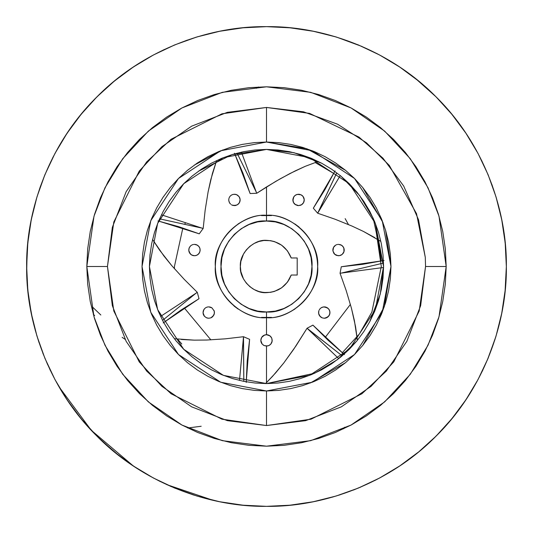 <?xml version="1.0" encoding="UTF-8"?>
<svg xmlns="http://www.w3.org/2000/svg" width="533" height="533" viewBox="0 0 533 533"><rect width="100%" height="100%" fill="white"/><g stroke="black" fill="none" stroke-linecap="round" stroke-linejoin="round"><path stroke-width="0.8" d="M425.547 266.5L446.188 266.5L438.999 316.815L428.019 345.237L410.25 374.313L384.653 401.882L351.06 425.048L310.732 440.658L266.5 446.188L222.268 440.658L181.94 425.048L148.347 401.882L122.75 374.313L104.981 345.237L94.001 316.815L86.812 266.5L107.453 266.5L113.815 311.032L139.26 361.927L161.919 386.332L191.653 406.839L227.351 420.657L266.5 425.547L305.649 420.657L341.347 406.839L371.081 386.332L393.74 361.927L419.185 311.032L425.547 266.5L420.657 305.649L406.839 341.347L386.332 371.081L361.927 393.74L311.032 419.185L266.5 425.547L221.968 419.185L171.073 393.74L146.668 371.081L126.161 341.347L112.343 305.649L107.453 266.5L112.343 227.351L126.161 191.653L146.668 161.919L171.073 139.26L221.968 113.815L266.5 107.453L266.5 142.031L312.318 150.766L354.512 178.488L382.234 220.682L390.969 266.5L382.234 312.318L354.512 354.512L312.318 382.234L266.5 390.969L266.5 425.547L266.5 390.969L278.699 390.376L290.785 388.577L302.631 385.612L314.13 381.495L325.177 376.271L335.65 369.995L345.464 362.72L354.525 354.505L362.72 345.464L384.253 306.848L390.969 266.5L385.612 230.363L381.495 218.87L376.271 207.823L369.995 197.35L362.72 187.536L354.505 178.475L345.464 170.28L306.841 148.747L266.5 142.031L254.301 142.624L242.215 144.423L230.369 147.388L218.87 151.505L207.823 156.729L197.35 163.005L187.536 170.28L178.488 178.488L170.28 187.536L163.005 197.35L156.729 207.823L151.505 218.87L147.388 230.369L144.423 242.215L142.624 254.301L142.031 266.5L142.624 278.699L144.423 290.785L147.388 302.631L151.505 314.13L156.729 325.177L163.005 335.65L170.28 345.464L178.488 354.512L187.536 362.72L197.35 369.995L207.823 376.271L218.87 381.495L230.369 385.612L242.215 388.577L254.301 390.376L266.5 390.969L220.682 382.234L178.488 354.512L150.766 312.318L142.031 266.5L150.766 220.682L178.488 178.488L220.682 150.766L266.5 142.031L266.5 107.453L309.626 113.409L358.982 137.101L382.98 158.201L403.688 186.024L418.525 219.756L425.281 257.319L425.547 266.5L425.281 257.319L416.506 213.64L389.277 165.39L366.551 142.864L337.602 124.229L303.517 111.817L266.5 107.453L227.351 112.343L191.653 126.161L161.919 146.668L139.26 171.073L113.815 221.968L107.453 266.5L86.812 266.5L87.678 248.884L90.264 231.442L94.548 214.339L100.49 197.736L108.026 181.793L117.093 166.669L127.6 152.505L139.439 139.439L152.505 127.6L166.669 117.093L181.793 108.026L197.736 100.49L214.339 94.548L231.442 90.264L248.884 87.678L266.5 86.812L284.116 87.678L301.558 90.264L318.661 94.548L335.264 100.49L351.207 108.026L366.331 117.093L380.495 127.6L393.561 139.439L405.4 152.505L415.907 166.669L424.974 181.793L432.51 197.736L438.452 214.339L442.736 231.442L445.322 248.884L446.188 266.5L445.322 284.116L442.736 301.558L438.452 318.661L432.51 335.264L424.974 351.207L415.907 366.331L405.4 380.495L393.561 393.561L380.495 405.4L366.331 415.907L351.207 424.974L335.264 432.51L318.661 438.452L301.558 442.736L284.116 445.322L266.5 446.188L248.884 445.322L231.442 442.736L214.339 438.452L197.736 432.51L181.793 424.974L166.669 415.907L152.505 405.4L139.439 393.561L127.6 380.495L117.093 366.331L108.026 351.207L100.49 335.264L94.548 318.661L90.264 301.558L87.678 284.116L86.812 266.5L94.001 216.185L104.981 187.763L122.75 158.687L148.347 131.118L181.94 107.952L222.268 92.342L266.5 86.812L310.732 92.342L351.06 107.952L384.653 131.118L410.25 158.687L428.019 187.763L438.999 216.185L446.188 266.5L425.547 266.5M264.168 345.571L266.5 346.07L264.002 345.491L262.129 344.025L261.097 342.146L260.824 340.167L261.223 338.275L262.283 336.583L264.042 335.264L266.5 334.704L265.174 334.864M265.681 334.764L265.274 334.837M264.561 335.044L261.67 337.389L260.817 340.387L262.123 344.012L264.002 345.491L266.5 346.07L266.5 382.601L265.494 383.58M263.109 344.944L263.655 345.311M323.205 306.988L322.119 307.308L323.205 306.988M321.046 307.887L320.06 308.747L321.046 307.887M319.287 309.826L320.06 308.747L319.287 309.826M320.4 316.729L322.139 317.841L324.271 318.254L322.139 317.841L319.767 316.042L318.627 313.271L318.781 311.079M324.231 306.888L323.764 306.908M322.005 307.354L321.552 307.574M318.974 310.506L318.841 310.872M318.814 310.979L318.641 313.344M318.661 311.632L318.614 312.018M318.587 312.758L318.614 313.164M318.721 313.81L318.821 314.197M318.834 314.23L320.44 316.769M318.934 314.523L319.207 315.156M319.633 315.862L319.4 315.503M320.5 316.829L320.846 317.108M321.326 317.435L321.685 317.635M336.083 244.933L336.543 244.734L336.083 244.933M338.042 255.72L334.731 254.281L332.932 250.99L333.518 247.385L335.21 245.453M337.995 244.4L337.589 244.454M336.989 244.594L336.576 244.727M334.051 246.572L333.651 247.152M333.778 246.952L333.165 248.205M333.052 248.565L332.945 249.051M335.643 245.167L333.518 247.385L332.858 250.237M332.925 250.95L333.871 253.308M334.344 253.895L336.57 255.394L339.481 255.667L342.146 254.448L343.532 252.775L344.205 250.483L343.825 247.978L342.452 245.94L340.554 244.747L338.535 244.374L341.533 245.233L343.239 246.866L343.825 247.978L343.985 251.683L342.146 254.448L340.407 255.427L338.535 255.74M335.17 254.641L335.53 254.881M336.103 255.194L336.503 255.367M296.968 205.385L298.56 205.611L294.996 204.359L293.503 202.52L292.91 200.521L293.357 197.65L294.469 195.984L296.228 194.745L298.56 194.245L296.241 194.745M297.334 194.378L295.282 195.291M295.262 195.305L293.83 196.784L292.89 199.542L293.503 202.52L294.996 204.352M294.456 195.997L293.863 196.73M293.816 196.797L292.91 200.521M233.174 194.392L231.948 194.825L233.174 194.392M230.849 195.524L231.948 194.825M229.317 197.47L229.963 196.437L229.317 197.47M228.764 199.648L228.924 198.562L228.764 199.648M228.797 200.561L229.423 202.593L230.609 204.126L229.95 203.413M231.389 204.725L232.288 205.192L231.389 204.725M236.692 194.712L234.447 194.245L236.772 194.745L239.177 196.777L240.057 199.049L239.897 201.521L238.884 203.479L236.905 205.052L233.334 205.505L232.288 205.192L235.673 205.478L238.011 204.352L239.504 202.513L240.117 199.535L239.177 196.777L237.738 195.298L235.666 194.378L233.254 194.372M228.764 199.802L228.797 200.555M230.263 203.779L230.609 204.126M193.459 244.46L192.453 244.74L193.459 244.46M191.467 245.227L190.554 245.933L191.467 245.227M189.768 246.859L189.182 247.972L189.768 246.859M190.787 254.388L192.593 255.42L194.465 255.74L191.693 255.021L190.094 253.695L188.795 250.47L189.182 247.972L188.789 250.377M194.432 244.374L194.032 244.394M192.366 244.774L191.887 244.993M188.795 250.45L189.028 251.723M188.968 251.503L190.854 254.441M190.627 254.248L190.288 253.908M206.371 307.394L205.945 307.614L206.371 307.394M205.145 308.161L204.445 308.834L205.145 308.161M203.053 312.804L204.425 316.276L206.458 317.775L208.736 318.248L206.458 317.775L204.425 316.276L203.053 312.824L203.399 310.599L204.445 308.834L203.579 310.166M208.216 306.908L207.81 306.961M207.284 307.075L206.857 307.201M205.911 307.634L205.491 307.894M204.366 308.933L203.932 309.52M203.14 311.558L203.233 311.125M203.246 314.037L203.526 314.85M204.499 316.362L206.657 317.861M206.557 317.815L207.903 318.188M266.5 292.644C253.561 293.816 239.184 279.439 240.356 266.5C239.184 253.561 253.561 239.184 266.5 240.356C278.446 241.029 286.681 246.906 291.218 257.972L297.194 257.972L297.194 275.028L291.218 275.028L287.44 282.15L281.677 287.787L274.468 291.404L270.531 292.331L263.935 292.517L258.911 291.518L254.174 289.559L249.917 286.707L246.293 283.083L243.441 278.826L240.856 271.603L240.356 266.5L240.856 261.397L243.441 254.174L246.293 249.917L249.917 246.293L254.174 243.441L258.911 241.482L263.935 240.483L270.531 240.669L274.468 241.596L281.677 245.213L287.44 250.85L291.218 257.972L297.194 257.972L297.194 275.028L291.218 275.028C286.681 286.094 278.446 291.971 266.5 292.644L261.397 292.144M495.104 339.088L488.095 358.289L496.023 336.123L501.74 313.291L505.197 290.012L506.35 266.4L505.091 291.071M465.929 133.243L478.028 153.437L465.929 133.243L451.904 114.342L436.101 96.899L416.046 78.984M158.587 221.068L199.242 233.82L203.173 228.457L205.152 210.222L208.09 191.973L212.414 173.491L216.605 160.58L210.775 179.681L208.09 191.973L205.152 210.222L203.173 228.457L201.854 228.084L203.173 228.457L199.242 233.82L178.835 226.725L157.988 220.942M234.74 153.81L250.117 193.539L256.753 193.266L266.5 186.963L266.5 215.345C251.536 213.293 216.045 228.637 215.345 266.5C216.045 304.363 251.536 319.707 266.5 317.655L266.5 334.704L266.5 317.655C291.811 319.94 319.94 291.811 317.655 266.5C319.94 241.189 291.811 213.06 266.5 215.345L266.5 221.028C288.999 218.996 314.004 244.001 311.972 266.5C314.004 288.999 288.999 314.004 266.5 311.972L266.5 317.655L266.5 311.972L275.368 311.099L283.902 308.507L291.764 304.303L298.653 298.653L304.303 291.764L308.507 283.902L311.099 275.368L311.972 266.5L311.099 257.632L308.507 249.098L304.303 241.236L298.653 234.347L291.764 228.697L283.902 224.493L275.368 221.901L266.5 221.028L257.632 221.901L249.098 224.493L241.236 228.697L234.347 234.347L228.697 241.236L224.493 249.098L221.901 257.632L221.028 266.5L221.901 275.368L224.493 283.902L228.697 291.764L234.347 298.653L241.236 304.303L249.098 308.507L257.632 311.099L266.5 311.972C244.001 314.004 218.996 288.999 221.028 266.5C218.996 244.001 244.001 218.996 266.5 221.028L266.5 215.345C241.189 213.06 213.06 241.189 215.345 266.5C213.06 291.811 241.189 319.94 266.5 317.655C281.464 319.707 316.955 304.363 317.655 266.5C316.955 228.637 281.464 213.293 266.5 215.345L266.5 186.963L280.425 178.688L294.976 171.006L305.189 166.349L318.201 161.452L305.189 166.349L290.039 173.485L275.728 181.387L256.753 193.266L256.233 192.007L256.753 193.266L250.117 193.539L242.941 173.165L234.46 153.257M265.207 334.851L263.062 335.857M262.283 336.583L261.67 337.396M260.943 339.201L260.87 341.153M261.51 343.112L262.129 344.025M246.219 381.815L249.604 339.348L243.508 336.709L225.286 338.835L206.837 340.027L194.259 340.147L174.338 338.715M163.704 322.545L199.016 298.707L197.27 292.297L184.251 279.379L171.813 265.701L159.527 250.044L152.578 239.47L163.878 255.94L171.813 265.701L184.251 279.379L197.27 292.297L196.157 293.09L197.27 292.297L199.016 298.707L180.747 310.239L163.225 322.938M210.835 317.848L208.736 318.248L210.855 317.841L213.233 316.036L214.373 313.257L214.193 310.999L211.954 307.881L208.736 306.881L211.954 307.881L214.193 310.999L214.373 313.257L213.766 315.203L211.121 317.721M203.853 309.653L203.053 312.824M194.465 255.74L196.437 255.387L198.276 254.274L199.702 252.269L200.141 250.31L199.915 248.438L198.889 246.486L197.35 245.16L194.465 244.374L196.91 244.927L198.889 246.486L199.915 248.438L200.075 250.976L199.069 253.388L197.383 254.934L195.464 255.653L193.526 255.66M189.182 247.972L188.795 250.47M419.078 451.558L436.101 436.101L451.924 418.638M506.35 266.66L505.197 242.988L501.74 219.709L496.023 196.877L488.095 174.711L478.028 153.437M266.473 26.65L266.5 26.65C322.745 25.877 389.217 49.196 436.101 96.899C483.804 143.783 507.123 210.255 506.35 266.5C507.123 322.745 483.804 389.217 436.101 436.101C389.217 483.804 322.745 507.123 266.5 506.35L266.627 506.35M301.871 385.839L302.637 385.612M310.266 383.027L345.464 362.72M383.027 222.734L362.72 187.536M321.692 163.245L331.546 169.148L340.774 175.997L349.288 183.712L357.003 192.226L363.852 201.454L369.755 211.308L374.672 221.695L378.543 232.515L381.335 243.661L383.02 255.021L383.58 266.5L383.02 277.979L381.335 289.339L378.543 300.485L374.672 311.305L369.755 321.692L363.852 331.546L357.003 340.774L349.288 349.288L340.774 357.003L331.546 363.852L321.692 369.755L311.305 374.672L300.485 378.543L289.339 381.335L277.979 383.02L266.5 383.58L255.021 383.02L243.661 381.335L232.515 378.543L221.695 374.672L211.308 369.755L201.454 363.852L192.226 357.003L183.712 349.288L175.997 340.774L169.148 331.546L163.245 321.692L158.328 311.305L154.457 300.485L151.665 289.339L149.98 277.979L149.42 266.5L149.98 255.021L151.665 243.661L154.457 232.515L158.328 221.695L163.245 211.308L169.148 201.454L175.997 192.226L183.712 183.712L192.226 175.997L201.454 169.148L211.308 163.245L221.695 158.328L232.515 154.457L243.661 151.665L255.021 149.98L266.5 149.42L277.979 149.98L289.339 151.665L300.485 154.457L311.305 158.328L321.692 163.245L293.989 152.691L266.5 149.42L309.6 157.635L349.288 183.712L375.365 223.4L383.58 266.5L375.365 309.6L349.288 349.288L309.6 375.365L266.5 383.58L223.4 375.365L183.712 349.288L157.635 309.6L149.42 266.5L157.635 223.4L183.712 183.712L223.4 157.635L266.5 149.42L232.102 154.583L198.463 171.213M343.632 428.792L344.658 427.206M100.844 315.016L92.429 306.941M258.465 86.992L256.546 88.278M201.188 426.26L187.703 427.992M93.282 314.277L94.654 315.576M210.861 339.861L184.265 307.907M174.451 268.739L174.424 266.5L182.852 228.024M184.658 224.313L185.504 222.714M177.562 339.101L181.826 344.032M345.151 218.63L348.462 224.546M350.401 304.423L325.17 337.462M342.199 352.813L359.422 333.925L371.867 312.098L381.308 266.5L376.431 233.381M504.198 298.54L501.526 314.357M499.421 323.738L495.543 337.682L487.249 360.295M482.865 370.009L476.729 381.968M471.285 391.369L464.083 402.475M457.634 411.396L449.452 421.603M442.064 429.918L432.963 439.179M417.326 80.01L434.468 95.287M435.268 96.073L446.034 107.453M451.511 113.855L464.29 130.825M481.679 160.553L488.468 175.63M491.879 184.451L496.463 198.349M499.155 208.19L502.139 221.755M503.885 232.221L505.437 245.613M217.83 31.64L221.588 30.894M241.889 27.916L244.987 27.616M418.658 81.096L399.757 67.071L379.563 54.972L358.289 44.905L336.123 36.977L313.291 31.26L290.012 27.803L266.553 26.65M287.727 27.589L294.056 28.236M309.406 30.521L315.856 31.78L309.413 30.521M334.218 36.411L336.463 37.077L334.211 36.404M336.463 37.077L362.067 46.511M376.218 53.213L382.134 56.365M397.152 65.359L400.383 67.498M52.554 158.074L58.697 146.728M64.513 137.161L71.795 126.441M78.511 117.54L86.872 107.559M94.408 99.431L103.815 90.257M112.03 83.015L122.463 74.713M131.211 68.451L142.671 61.088M134.689 66.112L151.758 55.878L164.317 49.509M173.465 45.425L187.516 40.028M47.703 364.765L42.753 352.899M38.942 342.293L35.205 329.994M32.48 319.06L29.029 300.199M28.389 295.302L27.183 282.477M26.697 271.264L27.143 251.103M27.43 247.179L28.829 234.247M30.574 223.287L33.293 210.455M36.097 199.842L40.142 187.19L44.905 174.711L36.977 196.877L31.26 219.709L27.803 242.988L26.65 266.5L27.803 290.012L31.26 313.291L36.977 336.123L44.905 358.289L54.972 379.563L67.071 399.757L81.096 418.658L96.899 436.101L114.342 451.904L133.243 465.929L153.437 478.028L174.711 488.095L196.877 496.023L219.709 501.74L242.988 505.197L266.5 506.35L290.012 505.197L313.291 501.74L336.123 496.023L358.289 488.095L379.563 478.028L399.757 465.929L418.658 451.904M205.551 498.475L193.039 494.824L170.5 486.303M160.333 481.572L148.92 475.556M139.26 469.82L128.533 462.697M119.479 456.008L101.19 440.285L92.116 431.177M84.58 422.816L76.452 412.815M69.816 403.767L62.701 392.968L54.992 379.609M400.01 465.755L380.908 477.308L374.592 480.613M361.034 486.935L353.292 490.094M340.247 494.731L331.979 497.242M318.554 500.634L310.359 502.306L318.554 500.634M295.575 504.584L288.493 505.337M245.32 505.411L239.064 504.778M336.623 173.192L318.341 212.027L340.261 175.57L317.681 213.22L335.017 219.21L352.16 226.139L363.546 231.489L380.868 241.422M334.804 171.406L313.331 208.196L324.784 189.888L335.064 170.846M266.5 383.58L314.643 373.227L337.482 359.615L356.923 340.88M369.762 321.685L380.309 293.989L383.58 266.5L373.227 218.357L359.615 195.518L340.88 176.077M362.72 345.464L369.995 335.65L376.271 325.177L381.495 314.13L385.612 302.631L388.577 290.785L390.376 278.699L390.969 266.5L390.376 254.301L388.577 242.215L385.612 230.369M345.464 170.28L335.65 163.005L325.177 156.729L314.13 151.505L302.631 147.388L290.785 144.423L278.699 142.624L266.5 142.031M231.129 147.161L230.363 147.388M222.734 149.973L194.165 165.203M451.904 418.658L465.929 399.757L478.028 379.563L488.095 358.289M266.5 506.35C210.255 507.123 143.783 483.804 96.899 436.101C49.196 389.217 25.877 322.745 26.65 266.5C25.877 210.255 49.196 143.783 96.899 96.899C143.783 49.196 210.255 25.877 266.5 26.65L242.988 27.803L219.709 31.26L196.877 36.977L174.711 44.905L153.437 54.972L133.243 67.071L114.342 81.096L96.899 96.899L81.096 114.342L67.071 133.243L54.972 153.437L44.905 174.711M59.023 386.831L91.263 430.271L133.383 466.015M36.67 335.097L39.082 342.712M49.862 369.442L50.402 370.562M429.984 442.004L427.386 444.389M427.366 444.409L419.098 451.544M383.434 260.61L341.28 266.76L340.061 273.296L346.19 290.585L351.46 308.307L355.584 326.829L357.41 340.281L354.378 320.546L351.46 308.307L346.19 290.585L340.061 273.296L341.413 273.069L340.061 273.296L341.28 266.76L362.74 264.301L384.033 260.464M344.012 354.252L312.918 325.13L307.055 328.255L293.683 349.302L283.796 362.953L275.588 372.953L266.5 382.601L266.5 346.07L269.005 345.491L270.871 344.025L271.903 342.146L272.176 340.167L271.777 338.268L270.717 336.576L268.952 335.264L266.5 334.704L269.931 335.857L271.643 337.962M336.763 172.845L317.681 213.22L313.331 208.196L317.681 213.22L335.017 219.21L352.16 226.139L363.546 231.489L374.852 237.678M324.271 306.888L327.848 308.154L329.147 309.653L329.88 311.665L329.76 314.03L328.575 316.276L325.403 318.141L324.271 318.254L327.635 317.148L329.301 315.21L329.947 312.824L329.601 310.599L328.555 308.84L326.183 307.215L323.158 306.995L321.073 307.867M318.627 313.271L318.847 314.283M332.865 249.664L332.932 250.99M333.591 252.862L334.731 254.281M293.503 202.52L295.522 204.732L298.56 205.611L301.618 204.725L303.583 202.593L304.236 199.655L303.044 196.437L301.065 194.831L297.394 194.365M296.228 194.745L294.469 195.984M198.343 36.537L195.351 37.443M213.12 500.334L166.722 484.61M315.13 162.498L333.805 173.491M378.13 239.677L381.182 261.13M264.328 345.637L267.706 345.944M267.606 345.964L268.839 345.571M269.358 345.304L269.838 344.984M270.304 344.604L270.684 344.238M271.077 343.758L271.35 343.352M271.643 342.799L271.823 342.379M272.017 341.766L272.103 341.34M272.176 340.674L272.183 340.287M271.277 337.309L271.017 336.936M270.624 336.476L270.231 336.103M269.805 335.763L267.493 334.791M265.394 334.811L264.168 335.204M264.328 335.137L263.195 335.763M262.762 336.103L262.376 336.476M261.989 336.936L261.723 337.309M260.817 340.287L260.824 340.674M260.897 341.34L260.983 341.766M261.177 342.379L261.357 342.799M261.65 343.352L261.923 343.758M263.155 344.984L263.648 345.304M325.103 318.188L326.496 317.801M326.443 317.821L327.529 317.222M327.429 317.295L328.435 316.429M328.788 316.016L329.161 315.469M329.414 314.976L329.654 314.383M329.807 313.85L329.907 313.264M329.947 312.691L329.94 312.165M329.867 311.578L329.76 311.112M329.554 310.486L329.387 310.106M329.068 309.52L328.628 308.92M327.608 307.974L327.269 307.741M325.656 307.055L325.317 306.981M318.754 311.199L318.627 311.885M318.587 312.351L318.601 312.958M318.654 313.471L318.761 313.984M340.58 255.367L340.947 255.207M341.526 254.894L341.893 254.647M343.099 253.448L343.392 253.015M343.672 252.495L343.885 251.976M344.051 251.423L344.151 250.923M344.218 250.27L344.205 249.617M344.138 249.084L343.252 246.886M344.025 248.585L343.785 247.885M343.265 246.906L342.506 245.993M342.552 246.039L341.62 245.28M341.047 244.96L340.64 244.78M336.45 244.774L336.07 244.94M335.504 245.253L335.13 245.513M334.671 245.893L334.311 246.259M333.032 248.651L332.852 250.15M333.811 253.215L334.637 254.194M334.517 254.081L335.504 254.867M335.99 255.14L336.463 255.354M298.56 205.611L297.387 205.491M303.184 203.233L303.417 202.88M303.717 202.313L303.883 201.927M304.077 201.307L304.163 200.894M304.236 200.248L304.243 199.802M304.19 199.162L304.11 198.702M303.943 198.109L303.757 197.623M303.49 197.103L303.177 196.61M302.817 196.171L302.378 195.718M301.951 195.364L301.378 194.998M300.905 194.752L298.56 194.245L301.065 194.831L303.044 196.437L304.077 198.569L304.19 200.708L303.583 202.593L302.398 204.126L300.712 205.192L298.567 205.611M297.454 194.358L296.308 194.712M295.755 194.985L295.342 195.251M293.01 198.709L292.937 199.115M292.877 199.742L292.884 200.201M292.943 200.781L293.043 201.281M293.19 201.8L293.41 202.327M293.63 202.76L293.996 203.313M294.283 203.673L294.809 204.199M234.447 205.611L235.619 205.491M238.191 204.199L238.724 203.666M239.011 203.313L239.377 202.753M239.597 202.327L239.81 201.794M239.963 201.281L240.063 200.781M240.123 200.201L240.123 199.742M237.665 195.245L237.238 194.978M233.334 194.352L232.102 194.752M231.628 194.991L231.062 195.364M230.629 195.711L230.183 196.164M229.83 196.61L229.51 197.103M229.183 197.77L229.057 198.109M228.897 198.702L228.81 199.162M228.844 200.888L228.93 201.307M229.123 201.92L229.283 202.313M229.583 202.88L229.823 203.233M195.518 255.64L195.924 255.554M196.537 255.347L197.017 255.134M197.496 254.867L199.255 253.122M200.148 250.057L199.968 248.644M199.835 248.191L199.589 247.598M199.349 247.145L199.036 246.679M198.689 246.253L198.329 245.893M197.876 245.513L197.496 245.247M196.93 244.933L196.55 244.774M191.387 245.28L190.954 245.586M190.501 245.986L189.195 247.925M189.215 247.885L188.869 249.078M188.895 248.951L188.789 250.263M188.835 250.823L188.949 251.416M189.115 251.969L189.328 252.489M189.608 253.008L189.901 253.441M191.107 254.641L191.474 254.887M192.047 255.2L192.426 255.36M193.099 255.574L193.432 255.647M213.886 314.963L214.073 314.523M214.239 313.977L214.346 313.464M214.406 312.951L214.413 312.345M214.373 311.878L214.246 311.192M211.927 307.867L209.815 306.988M209.183 306.901L208.736 306.881M207.677 306.981L207.344 307.055M206.677 307.268L206.304 307.428M205.731 307.741L205.392 307.974M203.613 310.106L203.446 310.486M203.066 312.165L203.053 312.684M203.093 313.257L203.193 313.844M203.346 314.383L203.586 314.976M203.839 315.463L204.212 316.016M261.483 317.408L271.517 317.408M290.572 311.632L294.956 309.007M317.408 261.483L316.669 256.52M298.953 226.958L294.922 223.967M271.517 215.592L261.483 215.592M242.428 221.368L238.044 223.993M234.047 306.042L238.078 309.033M281.677 245.213L274.468 241.596M263.935 240.483L261.397 240.856M244.76 251.976L243.441 254.174M240.856 261.397L240.356 266.5M251.976 288.24L254.174 289.559M278.213 289.872L281.677 287.787M287.44 282.15L289.606 278.732M211.334 317.621L211.754 317.382M212.174 317.088L212.507 316.822M213.726 315.283L213.993 314.723M214.179 314.197L214.293 313.757M214.393 312.045L214.333 311.592M214.146 310.846L213.999 310.426M211.441 307.568L210.995 307.354M210.322 307.108L209.855 306.995M195.538 255.64L195.984 255.534M196.497 255.367L196.917 255.187M197.476 254.881L197.83 254.641M198.363 254.194L198.689 253.861M199.135 253.295L199.389 252.902M199.708 247.865L199.542 247.499M199.202 246.912L198.929 246.539M197.783 245.44L197.397 245.187M196.384 244.707L195.931 244.567M195.398 244.447L194.998 244.4M234.52 205.611L235.12 205.571M239.743 201.987L239.863 201.634M240.023 201.001L240.083 200.615M240.097 200.535L240.117 199.535M239.95 198.509L239.81 198.063M239.81 198.049L239.657 197.663M239.61 197.563L239.41 197.163M236.299 194.558L235.679 194.385M235.653 194.378L234.447 194.245M300.246 205.358L300.619 205.225M300.759 205.172L301.605 204.732M302.011 204.445L302.358 204.159M303.084 203.373L303.577 202.607M303.59 202.587L303.783 202.167M304.003 201.574L304.096 201.227M303.89 197.95L303.69 197.476M303.504 197.123L303.044 196.437M302.158 195.524L301.065 194.825M299.819 194.385L298.567 194.245M340.52 255.387L340.86 255.247M324.344 318.254L324.677 318.241M325.723 318.061L327.635 317.148M329.594 310.586L329.154 309.666M329.141 309.646L328.888 309.26M327.475 307.881L327.082 307.628M325.177 306.961L324.784 306.908M271.817 338.382L272.13 341.153L270.871 344.025L269.005 345.491L266.5 346.07M271.77 338.268L271.33 337.396M269.818 335.77L269.451 335.53M268.699 335.144L267.799 334.857M267.773 334.851L267.173 334.744M267.126 334.737L266.513 334.704M383.58 267.479L341.413 273.069L383.58 267.479M383.533 263.036L341.413 273.069L383.533 263.036M344.505 354.625L328.221 340.367L312.918 325.13L307.055 328.255L342.173 355.837L308.074 329.161L338.735 358.642L307.055 328.255L296.015 345.85L283.796 362.953L272.656 376.225L266.5 382.601M243.808 380.995L243.428 338.075L239.497 380.429L243.508 336.709L225.286 338.835L206.837 340.027L194.259 340.147L181.38 339.481M243.834 381.368L243.508 336.709L249.604 339.348L247.232 360.814L246.233 382.428M125.108 339.334L122.144 337.349M160.593 316.415L196.157 293.09L160.593 316.415M162.558 320.4L196.157 293.09L162.558 320.4M161.439 214.819L201.854 228.084L161.439 214.819M159.554 218.843L201.854 228.084L159.554 218.843M241.402 152.138L256.233 192.007L241.402 152.138M237.085 153.171L256.233 192.007L237.085 153.171"/></g></svg>
